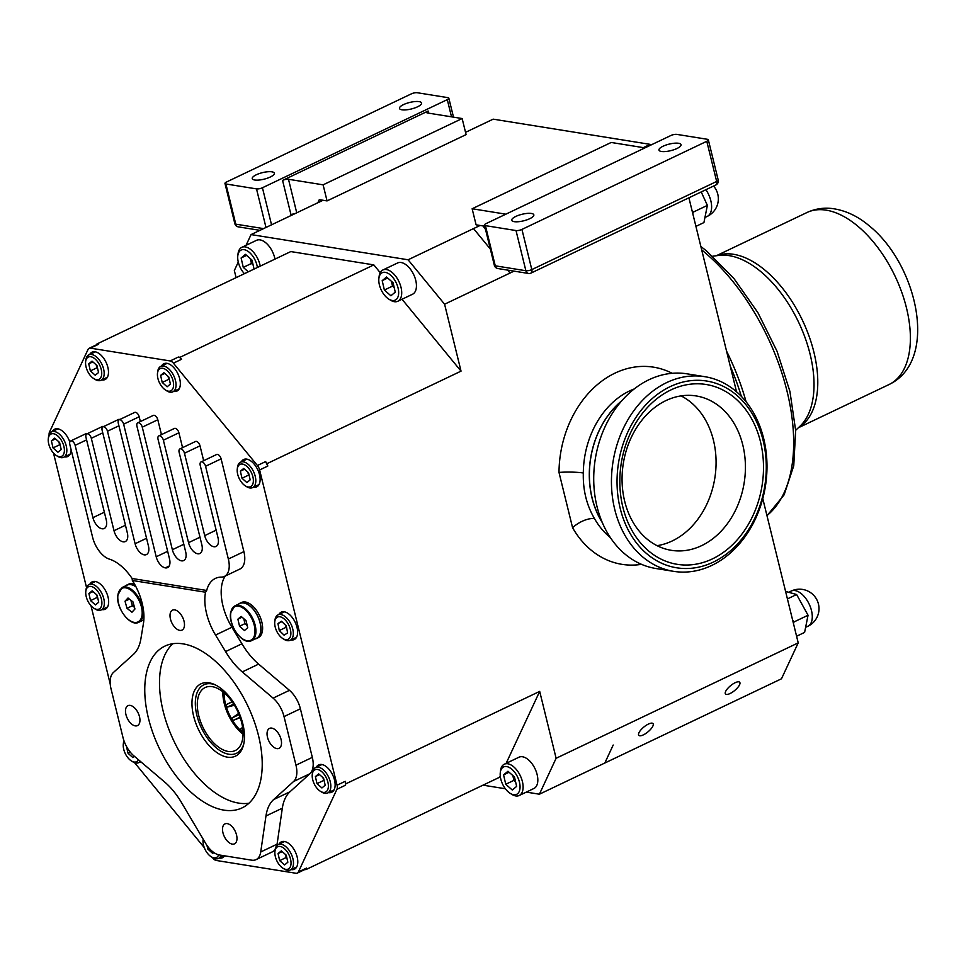 <?xml version="1.0" encoding="UTF-8"?>
<svg xmlns="http://www.w3.org/2000/svg" width="966" height="966" viewBox="0 0 966 966"><rect width="100%" height="100%" fill="white"/><g stroke="black" fill="none" stroke-linecap="round" stroke-linejoin="round"><path stroke-width="1.45" d="M236.537 834.95A11.049 6.05 -115.5 0 0 224.993 823.889A11.049 6.05 -115.5 0 0 222.953 832.777A11.049 6.05 -115.5 0 0 234.496 843.837A11.049 6.05 -115.5 0 0 236.537 834.95M281.07 739.449A11.049 6.05 -115.5 0 0 269.526 728.388A11.049 6.05 -115.5 0 0 267.497 737.275A11.049 6.05 -115.5 0 0 279.029 748.336A11.049 6.05 -115.5 0 0 281.07 739.449M184.035 621.223A11.049 6.05 -115.5 0 0 172.491 610.162A11.049 6.05 -115.5 0 0 170.463 619.049A11.049 6.05 -115.5 0 0 182.006 630.11A11.049 6.05 -115.5 0 0 184.035 621.223M139.502 716.724A11.049 6.05 -115.5 0 0 127.959 705.663A11.049 6.05 -115.5 0 0 125.93 714.55A11.049 6.05 -115.5 0 0 137.462 725.611A11.049 6.05 -115.5 0 0 139.502 716.724M148.426 718.161A89.621 49.073 64.5 0 1 164.932 646.097A89.621 49.073 64.5 0 1 258.562 735.838A89.621 49.073 64.5 0 1 242.068 807.89A89.621 49.073 64.5 0 1 148.426 718.161M172.854 643.718A89.609 49.061 -115.5 0 0 163.157 711.145A89.609 49.061 -115.5 0 0 248.914 803.241M193.598 716.023A40.065 21.94 64.5 0 1 200.976 683.819A40.065 21.94 64.5 0 1 242.84 723.932A40.065 21.94 64.5 0 1 235.463 756.149A40.065 21.94 64.5 0 1 193.598 716.023M225.259 576.026A43.313 23.715 -115.5 0 0 231.9 627.248L241.935 643.779L225.585 651.579A54.144 29.644 -115.5 0 0 242.273 671.913L273.1 698.128A21.663 11.858 -115.5 0 1 284.028 716.591L295.97 765.181A21.663 11.858 -115.5 0 1 293.579 781.506L273.632 799.57A54.144 29.644 -115.5 0 0 265.964 815.992L260.723 851.976A21.663 11.858 -115.5 0 1 256.05 859.631A21.663 11.858 -115.5 0 1 251.667 860.175L219.487 855.007A21.663 11.858 -115.5 0 1 205.492 843.113L181.415 802.42A54.144 29.644 -115.5 0 0 164.715 782.086L133.888 755.871A21.663 11.858 -115.5 0 1 122.96 737.408L111.03 688.818A21.663 11.858 -115.5 0 1 113.408 672.493L133.368 654.429A54.144 29.644 -115.5 0 0 141.024 638.007L143.439 623.481A43.313 23.715 -115.5 0 0 142.171 603.291A43.313 23.715 -115.5 0 0 132.354 580.481L132.125 578.501A43.313 23.715 -115.5 0 0 109.399 559.133A21.663 11.858 -115.5 0 1 92.603 537.253L69.818 444.481A4.335 2.367 -115.5 0 1 70.615 441.003L86.155 433.589A4.335 2.367 -115.5 0 1 87.495 433.613M256.594 638.478L258.236 637.693A19.489 10.674 -115.5 0 0 261.822 622.019A19.489 10.674 -115.5 0 0 241.452 602.506L239.809 603.291A19.489 10.674 64.5 0 1 260.18 622.804A19.489 10.674 64.5 0 1 256.594 638.478A19.489 10.674 64.5 0 1 255.072 638.961M251.595 640.615C242.877 645.711 227.988 625.219 230.657 612.661L235.004 605.827L239.906 603.484A19.272 10.554 64.5 0 1 254.481 610.874A19.272 10.554 64.5 0 1 260.627 631.704A19.272 10.554 64.5 0 1 256.497 638.285L251.595 640.615A19.272 10.554 64.5 0 0 255.712 634.046A19.272 10.554 64.5 0 0 249.566 613.217A19.272 10.554 64.5 0 0 235.004 605.827A19.272 10.554 64.5 0 0 230.874 612.396A19.272 10.554 64.5 0 0 230.753 613.325M56.33 455.517L57.646 456.35A14.079 7.704 -115.5 0 0 63.671 457.268A14.079 7.704 -115.5 0 0 66.34 446.28A14.079 7.704 -115.5 0 0 51.56 431.862A14.079 7.704 -115.5 0 0 48.481 437.127L48.3 438.673A12.341 6.762 -115.5 0 0 48.662 443.696A12.341 6.762 -115.5 0 0 56.33 455.517A12.341 6.762 -115.5 0 0 63.961 446.69A12.341 6.762 -115.5 0 0 55.545 434.434A12.341 6.762 -115.5 0 0 48.3 438.673M93.835 608.206L95.151 609.039A14.079 7.704 -115.5 0 0 101.176 609.969A14.079 7.704 -115.5 0 0 103.845 598.968A14.079 7.704 -115.5 0 0 89.065 584.551A14.079 7.704 -115.5 0 0 85.986 589.815L85.805 591.361A12.341 6.762 -115.5 0 0 86.167 596.384A12.341 6.762 -115.5 0 0 93.835 608.206A12.341 6.762 -115.5 0 0 101.466 599.379A12.341 6.762 -115.5 0 0 93.05 587.135A12.341 6.762 -115.5 0 0 85.805 591.361M124.143 741.26A12.341 6.762 -115.5 0 0 123.31 744.049A12.341 6.762 -115.5 0 0 123.672 749.073A12.341 6.762 -115.5 0 0 131.34 760.906L132.656 761.727A14.079 7.704 -115.5 0 0 138.681 762.657A14.079 7.704 -115.5 0 0 140.311 761.329M131.34 760.906A12.341 6.762 -115.5 0 0 138.524 759.819M203.186 839.212A12.341 6.762 -115.5 0 0 203.089 839.84A12.341 6.762 -115.5 0 0 203.44 844.864A12.341 6.762 -115.5 0 0 211.119 856.697L212.435 857.518A14.079 7.704 -115.5 0 0 218.461 858.448A14.079 7.704 -115.5 0 0 221.069 855.26M211.119 856.697A12.341 6.762 -115.5 0 0 218.654 854.838M282.978 868.229L284.294 869.05A14.079 7.704 -115.5 0 0 290.319 869.98A14.079 7.704 -115.5 0 0 292.988 858.979A14.079 7.704 -115.5 0 0 278.208 844.574A14.079 7.704 -115.5 0 0 275.129 849.838L274.948 851.372A12.341 6.762 -115.5 0 0 275.298 856.395A12.341 6.762 -115.5 0 0 282.978 868.229A12.341 6.762 -115.5 0 0 290.609 859.402A12.341 6.762 -115.5 0 0 282.193 847.146A12.341 6.762 -115.5 0 0 274.948 851.372M320.314 791.239L321.63 792.06A14.079 7.704 -115.5 0 0 327.655 792.989A14.079 7.704 -115.5 0 0 330.324 781.989A14.079 7.704 -115.5 0 0 315.544 767.572A14.079 7.704 -115.5 0 0 312.465 772.848L312.284 774.382A12.341 6.762 -115.5 0 0 312.634 779.405A12.341 6.762 -115.5 0 0 320.314 791.239A12.341 6.762 -115.5 0 0 327.945 782.4A12.341 6.762 -115.5 0 0 319.529 770.156A12.341 6.762 -115.5 0 0 312.284 774.382M282.809 638.55L284.125 639.371A14.079 7.704 -115.5 0 0 290.15 640.301A14.079 7.704 -115.5 0 0 292.988 630.086A14.079 7.704 -115.5 0 0 278.039 614.883A14.079 7.704 -115.5 0 0 274.96 620.148L274.779 621.693A12.341 6.762 -115.5 0 0 274.984 626.028A12.341 6.762 -115.5 0 0 282.809 638.55A12.341 6.762 -115.5 0 0 290.585 630.4A12.341 6.762 -115.5 0 0 282.265 617.588A12.341 6.762 -115.5 0 0 274.779 621.693M245.304 485.85L246.62 486.683A14.079 7.704 -115.5 0 0 252.645 487.601A14.079 7.704 -115.5 0 0 255.314 476.612A14.079 7.704 -115.5 0 0 240.534 462.195A14.079 7.704 -115.5 0 0 237.455 467.459L237.274 469.005A12.341 6.762 -115.5 0 0 237.624 474.028A12.341 6.762 -115.5 0 0 245.304 485.85A12.341 6.762 -115.5 0 0 252.935 477.023A12.341 6.762 -115.5 0 0 244.519 464.767A12.341 6.762 -115.5 0 0 237.274 469.005M93.666 378.527L94.982 379.348A14.079 7.704 -115.5 0 0 101.007 380.278A14.079 7.704 -115.5 0 0 103.676 369.278A14.079 7.704 -115.5 0 0 88.896 354.872A14.079 7.704 -115.5 0 0 85.817 360.137L85.636 361.67A12.341 6.762 -115.5 0 0 85.998 366.694A12.341 6.762 -115.5 0 0 93.666 378.527A12.341 6.762 -115.5 0 0 101.297 369.7A12.341 6.762 -115.5 0 0 92.881 357.444A12.341 6.762 -115.5 0 0 85.636 361.67M165.536 390.059L166.84 390.892A14.079 7.704 -115.5 0 0 172.878 391.822A14.079 7.704 -115.5 0 0 175.546 380.821A14.079 7.704 -115.5 0 0 160.754 366.404A14.079 7.704 -115.5 0 0 157.675 371.668L157.494 373.214A12.341 6.762 -115.5 0 0 157.856 378.237A12.341 6.762 -115.5 0 0 165.536 390.059A12.341 6.762 -115.5 0 0 173.156 381.232A12.341 6.762 -115.5 0 0 164.739 368.976A12.341 6.762 -115.5 0 0 157.494 373.214M143.777 620.124L143.837 620.1A19.489 10.674 64.5 0 1 143.777 620.124A19.489 10.674 64.5 0 1 142.244 620.619M143.849 619.846A19.272 10.554 64.5 0 1 143.68 619.93L138.778 622.273A19.272 10.554 64.5 0 0 143.028 614.702A19.272 10.554 64.5 0 0 136.375 594.368A19.272 10.554 64.5 0 0 122.187 587.473L117.707 595.31C115.884 608.061 130.35 627.163 138.778 622.273M173.687 391.423A15.154 8.296 -115.5 0 0 176.935 391.073A15.154 8.296 -115.5 0 0 179.724 378.889A15.154 8.296 -115.5 0 0 163.894 363.711A15.154 8.296 -115.5 0 0 161.576 366.017M101.828 379.892A15.154 8.296 -115.5 0 0 105.077 379.541A15.154 8.296 -115.5 0 0 107.866 367.358A15.154 8.296 -115.5 0 0 92.024 352.179A15.154 8.296 -115.5 0 0 89.717 354.474M253.466 487.214A15.154 8.296 -115.5 0 0 256.714 486.864A15.154 8.296 -115.5 0 0 259.504 474.68A15.154 8.296 -115.5 0 0 243.661 459.502A15.154 8.296 -115.5 0 0 241.343 461.808M290.971 639.903A15.154 8.296 -115.5 0 0 294.219 639.564A15.154 8.296 -115.5 0 0 297.009 627.369A15.154 8.296 -115.5 0 0 281.166 612.19A15.154 8.296 -115.5 0 0 278.848 614.497M328.476 792.603A15.154 8.296 -115.5 0 0 331.724 792.253A15.154 8.296 -115.5 0 0 334.514 780.057A15.154 8.296 -115.5 0 0 318.671 764.879A15.154 8.296 -115.5 0 0 316.353 767.185M291.14 869.593A15.154 8.296 -115.5 0 0 294.389 869.243A15.154 8.296 -115.5 0 0 297.178 857.059A15.154 8.296 -115.5 0 0 281.335 841.869A15.154 8.296 -115.5 0 0 279.029 844.175M101.998 609.57A15.154 8.296 -115.5 0 0 105.246 609.232A15.154 8.296 -115.5 0 0 108.035 597.036A15.154 8.296 -115.5 0 0 92.193 581.858A15.154 8.296 -115.5 0 0 89.886 584.164M69.818 441.969A15.154 8.296 -115.5 0 0 54.688 429.17A15.154 8.296 -115.5 0 0 52.381 431.464M661.42 151.469A11.375 3.369 166.2 0 1 658.969 150.08A11.375 3.369 166.2 0 1 665.924 145.069A11.375 3.369 166.2 0 1 678.603 143.282A11.375 3.369 166.2 0 1 681.054 144.659A11.375 3.369 166.2 0 1 674.099 149.67A11.375 3.369 166.2 0 1 661.42 151.469M401.928 109.81A11.375 3.369 166.2 0 1 399.465 108.433A11.375 3.369 166.2 0 1 406.432 103.422A11.375 3.369 166.2 0 1 419.099 101.623A11.375 3.369 166.2 0 1 421.55 103A11.375 3.369 166.2 0 1 414.595 108.011A11.375 3.369 166.2 0 1 401.928 109.81M254.698 180.002A11.375 3.369 166.2 0 1 252.247 178.613A11.375 3.369 166.2 0 1 259.202 173.602A11.375 3.369 166.2 0 1 271.881 171.815A11.375 3.369 166.2 0 1 274.332 173.192A11.375 3.369 166.2 0 1 267.377 178.203A11.375 3.369 166.2 0 1 254.698 180.002M514.202 221.661A11.375 3.369 166.2 0 1 511.751 220.272A11.375 3.369 166.2 0 1 518.706 215.261A11.375 3.369 166.2 0 1 531.372 213.462A11.375 3.369 166.2 0 1 533.836 214.85A11.375 3.369 166.2 0 1 526.868 219.862A11.375 3.369 166.2 0 1 514.202 221.661M515.602 781.832L513.936 780.359L512.825 775.541A8.791 4.806 -115.5 0 0 512.849 775.674A8.791 4.806 -115.5 0 0 515.494 781.373M735.114 682.733A9.201 3.164 140.6 0 0 727.555 688.613A9.201 3.164 140.6 0 0 725.478 693.962A9.201 3.164 140.6 0 0 730.079 693.516A9.201 3.164 140.6 0 0 737.638 687.635A9.201 3.164 140.6 0 0 739.715 682.286A9.201 3.164 140.6 0 0 735.114 682.733M648.415 724.065A9.201 3.164 140.6 0 0 640.856 729.946A9.201 3.164 140.6 0 0 638.78 735.295A9.201 3.164 140.6 0 0 643.38 734.86A9.201 3.164 140.6 0 0 650.939 728.968A9.201 3.164 140.6 0 0 653.016 723.619A9.201 3.164 140.6 0 0 648.415 724.065M253.007 264.479A8.791 4.806 -115.5 0 1 250.375 258.779L250.339 258.659A8.791 4.806 -115.5 0 0 250.375 258.779L251.45 263.476L243.275 267.377L248.31 271.82M257.391 267.485A15.154 8.296 -115.5 0 0 257.041 265.59A15.154 8.296 -115.5 0 0 246.704 250.544A15.154 8.296 -115.5 0 0 237.805 255.736A15.154 8.296 -115.5 0 0 238.24 261.907A15.154 8.296 -115.5 0 0 244.41 273.68M260.24 266.133A17.328 9.491 -115.5 0 0 260.011 265.07A17.328 9.491 -115.5 0 0 241.826 247.332A17.328 9.491 -115.5 0 0 238.034 253.816L237.805 255.736M274.96 259.117A17.328 9.491 -115.5 0 0 274.742 258.055A17.328 9.491 -115.5 0 0 256.545 240.317L241.826 247.332M394.092 287.131A8.791 4.806 -115.5 0 1 391.459 281.432L391.423 281.299A8.791 4.806 -115.5 0 0 391.459 281.432L392.534 286.129L384.359 290.017L390.88 295.777L395.251 292.155L393.09 282.772L386.569 277.013L382.198 280.635L384.359 290.017M379.324 284.559A15.154 8.296 -115.5 0 0 388.755 299.086A15.154 8.296 -115.5 0 0 398.125 288.242A15.154 8.296 -115.5 0 0 387.789 273.197A15.154 8.296 -115.5 0 0 378.889 278.389A15.154 8.296 -115.5 0 0 379.324 284.559M388.755 299.086L390.397 300.112A17.328 9.491 -115.5 0 0 397.811 301.259A17.328 9.491 -115.5 0 0 401.095 287.723A17.328 9.491 -115.5 0 0 382.898 269.973A17.328 9.491 -115.5 0 0 379.119 276.457L378.889 278.389M397.811 301.259L412.542 294.232A17.328 9.491 -115.5 0 0 415.827 280.695A17.328 9.491 -115.5 0 0 397.63 262.957L382.898 269.973M500.726 778.801A15.154 8.296 -115.5 0 0 510.145 793.315A15.154 8.296 -115.5 0 0 519.515 782.472A15.154 8.296 -115.5 0 0 509.179 767.427A15.154 8.296 -115.5 0 0 500.279 772.631A15.154 8.296 -115.5 0 0 500.726 778.801M510.145 793.315L511.787 794.354A17.328 9.491 -115.5 0 0 519.213 795.501A17.328 9.491 -115.5 0 0 522.497 781.965A17.328 9.491 -115.5 0 0 504.3 764.215A17.328 9.491 -115.5 0 0 500.509 770.699L500.279 772.631M519.213 795.501L533.932 788.473A17.328 9.491 -115.5 0 0 537.217 774.937A17.328 9.491 -115.5 0 0 519.02 757.199L504.3 764.215M785.575 591.397L796.624 594.525L808.047 615.245L804.606 632.416L796.588 636.232M793.46 623.481L794.004 621.947L792.627 620.124M701.219 191.932L707.378 205.384L703.924 222.566L695.918 226.382M692.791 213.631L693.322 212.085L691.958 210.262M634.251 388.948A82.508 64.589 99.1 0 0 629.615 390.916A82.508 64.589 99.1 0 0 583.319 472.99A17.328 2.065 0.5 0 0 559 472.434L572.584 527.714A17.328 7.716 150.3 0 1 594.537 518.67A82.508 64.589 99.1 0 0 610.379 537.615M132.125 578.501L206.688 590.467A43.313 23.715 -115.5 0 1 215.382 578.417A43.313 23.715 -115.5 0 1 221.371 577.1A21.663 11.858 -115.5 0 0 224.366 576.448A21.663 11.858 -115.5 0 0 228.35 559.036L205.565 466.276A4.335 2.367 -115.5 0 0 201.037 461.941A4.335 2.367 -115.5 0 0 200.24 465.419L218.014 537.748A10.831 5.929 -115.5 0 1 216.022 546.454A10.831 5.929 -115.5 0 1 204.707 535.611L184.47 453.235A4.335 2.367 -115.5 0 0 179.942 448.9A4.335 2.367 -115.5 0 0 179.145 452.39L201.846 544.8A10.831 5.929 -115.5 0 1 199.853 553.506A10.831 5.929 -115.5 0 1 188.539 542.663L163.375 440.206A4.335 2.367 -115.5 0 0 158.847 435.871A4.335 2.367 -115.5 0 0 158.05 439.349L185.677 551.864A10.831 5.929 -115.5 0 1 183.685 560.57A10.831 5.929 -115.5 0 1 172.371 549.726L142.268 427.165A4.335 2.367 -115.5 0 0 137.752 422.83A4.335 2.367 -115.5 0 0 136.955 426.308L169.521 558.916A10.831 5.929 -115.5 0 1 167.529 567.622A10.831 5.929 -115.5 0 1 165.331 567.887L165.331 567.887A10.831 5.929 -115.5 0 1 156.202 556.778L123.636 424.171A4.335 2.367 -115.5 0 0 119.108 419.836A4.335 2.367 -115.5 0 0 118.311 423.325L148.414 545.875A10.831 5.929 -115.5 0 1 146.421 554.581A10.831 5.929 -115.5 0 1 135.107 543.737L107.468 431.234A4.335 2.367 -115.5 0 0 102.951 426.887A4.335 2.367 -115.5 0 0 102.154 430.377L127.319 532.846A10.831 5.929 -115.5 0 1 125.326 541.552A10.831 5.929 -115.5 0 1 114.012 530.708L91.311 438.286A4.335 2.367 -115.5 0 0 86.783 433.951A4.335 2.367 -115.5 0 0 85.986 437.429L106.224 519.805A10.831 5.929 -115.5 0 1 104.231 528.511A10.831 5.929 -115.5 0 1 92.917 517.667L75.143 445.338A4.335 2.367 -115.5 0 0 70.615 441.003M224.366 576.448L239.906 569.046A21.663 11.858 -115.5 0 0 243.891 551.634L221.105 458.862A4.335 2.367 -115.5 0 0 216.577 454.527L201.037 461.941M203.657 460.685L200.01 445.833A4.335 2.367 -115.5 0 0 195.482 441.498L179.942 448.9M182.562 447.656L178.915 432.792A4.335 2.367 -115.5 0 0 174.387 428.457L158.847 435.871M161.467 434.615L157.808 419.763A4.335 2.367 -115.5 0 0 153.292 415.416L137.752 422.83M140.36 421.587L139.176 416.769A4.335 2.367 -115.5 0 0 134.648 412.434L119.108 419.836M119.82 419.498A4.335 2.367 -115.5 0 0 118.492 419.486L102.951 426.887M103.652 426.561A4.335 2.367 -115.5 0 0 102.324 426.537L86.783 433.951M134.588 584.225A19.489 10.674 -115.5 0 0 128.635 584.164L126.993 584.937A19.489 10.674 64.5 0 1 135.844 586.543M134.564 762.669L204.285 847.629M212.375 857.482L213.003 858.255A6.496 3.562 -115.5 0 0 216.263 860.465L295.994 873.264A6.496 3.562 -115.5 0 0 297.311 873.107A6.496 3.562 -115.5 0 0 298.385 871.96L336.929 789.282A6.496 3.562 -115.5 0 0 337.062 785.213L259.625 469.959A6.496 3.562 -115.5 0 0 257.403 465.503L173.409 363.168A6.496 3.562 -115.5 0 0 170.161 360.946L90.418 348.146A6.496 3.562 -115.5 0 0 89.101 348.315A6.496 3.562 -115.5 0 0 88.027 349.463L49.483 432.128A6.496 3.562 -115.5 0 0 49.109 434.628M53.504 453.09L86.529 587.533M91.009 605.779L110.233 684.037M64.493 456.882A15.154 8.296 -115.5 0 0 67.741 456.532A15.154 8.296 -115.5 0 0 71.134 449.83M139.502 762.271A15.154 8.296 -115.5 0 0 141.471 762.319M219.282 858.062A15.154 8.296 -115.5 0 0 222.53 857.711A15.154 8.296 -115.5 0 0 224.595 855.828M241.935 643.779A54.144 29.644 -115.5 0 0 258.634 664.113L289.462 690.328A21.663 11.858 -115.5 0 1 300.39 708.79L312.32 757.38A21.663 11.858 -115.5 0 1 309.941 773.706L289.981 791.77A54.144 29.644 -115.5 0 0 282.326 808.192L277.085 844.175A21.663 11.858 -115.5 0 1 276.795 845.636M256.05 859.631L272.412 851.831A21.663 11.858 -115.5 0 0 275.189 849.404M304.906 869.485L305.824 869.629L306.56 868.06A6.496 3.562 64.5 0 1 305.485 869.207L297.311 873.107M345.236 781.313A6.496 3.562 64.5 0 1 345.116 785.382L345.852 783.812L345.236 781.313L337.062 785.213M265.59 461.603A6.496 3.562 64.5 0 1 267.799 466.059L265.59 461.603L257.403 465.503M178.336 357.046A6.496 3.562 64.5 0 1 181.596 359.267L179.99 357.311L178.336 357.046L170.161 360.946M89.101 348.315L97.288 344.415A6.496 3.562 64.5 0 1 98.604 344.246L96.95 343.981L96.588 344.741M267.184 463.559L461.036 371.137L402.025 299.255M345.852 783.812L539.692 691.39L556.114 758.274L539.402 794.209L526.313 792.108M762.778 498.577L798.218 642.873L556.114 758.274M688.903 197.801L736.551 391.822M514.045 271.132L444.589 304.218L461.036 371.137M236.09 277.64L234.34 270.516L238.276 262.052M305.824 869.629L499.663 777.219L500.255 775.952M506.136 763.345L539.692 691.39M179.99 357.311L373.83 264.901L290.79 251.571L96.95 343.981M380.218 272.678L373.83 264.901M503.588 774.877L505.749 784.259L512.282 790.019L516.641 786.396L514.492 777.014L507.959 771.254L503.588 774.877L509.094 772.257M706.786 141.29A4.335 1.28 -13.8 0 0 708.332 139.828A4.335 1.28 -13.8 0 0 707.402 139.297L676.792 134.383A4.335 1.28 -13.8 0 0 670.863 135.518L486.007 223.641A4.335 1.28 -13.8 0 0 484.461 225.102A4.335 1.28 -13.8 0 0 485.403 225.633L516.013 230.548A4.335 1.28 -13.8 0 0 521.942 229.413L531.807 269.599L716.663 181.463L706.786 141.29L521.942 229.413M265.988 227.457L256.509 188.889A4.335 1.28 -13.8 0 0 262.438 187.754L447.294 99.631A4.335 1.28 -13.8 0 0 448.828 98.17A4.335 1.28 -13.8 0 0 447.898 97.651L417.288 92.736A4.335 1.28 -13.8 0 0 411.359 93.859L226.515 181.994A4.335 1.28 -13.8 0 0 224.969 183.455A4.335 1.28 -13.8 0 0 225.899 183.975L235.776 224.16L263.549 228.616M256.509 188.889L225.899 183.975M465.527 132.342L493.179 119.156L650.215 144.369L650.794 145.081M798.218 642.873L781.482 678.784L539.402 794.209M480.09 225.464L473.545 228.592L490.354 249.071L473.521 228.592L408.087 259.782L444.589 304.218M650.215 144.369L643.356 147.629M323.055 200.264L251.063 234.581L408.087 259.782M507.621 270.106L510.024 273.016M613.193 745.04L604.825 763.019M246.064 245.304L251.063 234.581M505.363 788.751L483.012 785.165M621.911 400.649A82.508 64.589 99.1 0 0 602.325 522.63M583.319 472.99C582.86 489.979 586.604 505.206 594.537 518.67M317.85 202.739L319.287 199.66L327.051 200.904L323.103 184.832L462.146 118.54L427.54 112.986A4.335 1.28 166.2 0 1 426.61 112.454A4.335 1.28 166.2 0 1 428.155 111.005L428.687 113.167M291.177 215.454L282.567 180.413L428.155 111.005M282.567 180.413A4.335 1.28 166.2 0 1 288.496 179.278L296.731 212.798M323.103 184.832L288.496 179.278M327.051 200.904L466.095 134.612L462.146 118.54M320.579 199.865L321.328 201.085M485.065 227.565L483.845 226.068L476.093 224.824L472.145 208.753L611.188 142.461L644.926 147.883M472.145 208.753L505.882 214.174M485.524 229.389L482.94 225.923M707.378 205.384L693.322 212.085M796.624 594.525L787.423 598.908M808.047 615.245L794.004 621.947M394.2 287.59L392.534 286.129M387.704 278.015L382.198 280.635M246.62 255.362L241.114 257.994L243.275 267.377M241.114 257.994L245.485 254.36L252.005 260.12L254.07 269.079M253.116 264.95L251.45 263.476M513.936 780.359L505.749 784.259M130.869 600.236L132.402 605.754L134.516 607.409M132.982 601.89L128.007 598.002L125.025 601.214L127.005 608.326L131.968 612.215L134.95 609.003L132.982 601.89M129.432 599.113L125.025 601.214M132.402 605.754L127.005 608.326M122.187 587.473L127.089 585.142A19.272 10.554 64.5 0 1 135.989 586.833M125.665 585.819A19.489 10.674 64.5 0 1 126.993 584.937M168.12 376.414A6.605 3.61 -115.5 0 0 169.255 379.058M168.096 376.402L168.772 379.336L162.228 382.451L160.61 375.412L163.882 372.683L168.784 377.006L170.402 384.057L167.13 386.786L162.228 382.451M169.461 379.952L168.772 379.336M164.739 373.431L160.61 375.412M96.25 364.882A6.605 3.61 -115.5 0 0 97.397 367.527M96.226 364.858L96.902 367.805L90.369 370.92L88.739 363.868L92.024 361.151L96.926 365.474L98.544 372.526L95.26 375.243L90.369 370.92M97.602 368.42L96.902 367.805M92.881 361.9L88.739 363.868M247.888 472.205A6.605 3.61 -115.5 0 0 249.035 474.849M247.864 472.181L248.54 475.127L241.995 478.242L240.377 471.203L243.661 468.474L248.564 472.797L250.182 479.848L246.898 482.577L241.995 478.242M249.24 475.743L248.54 475.127M244.507 469.222L240.377 471.203M285.453 625.087A6.605 3.61 -115.5 0 0 286.636 627.707M285.368 625.002L285.827 627.417L279.283 630.532L284.113 635.193L287.614 632.875L286.286 625.896L281.456 621.235L277.954 623.553L279.283 630.532M286.745 628.311L285.827 627.417M281.903 621.669L277.954 623.553M324.25 781.12L322.873 777.57A6.605 3.61 -115.5 0 0 324.045 780.226M319.517 774.611L315.387 776.579L318.671 773.863L323.574 778.185L325.192 785.237L321.907 787.954L317.005 783.631L323.55 780.516M315.387 776.579L317.005 783.631M285.562 854.584A6.605 3.61 -115.5 0 0 286.709 857.228M285.538 854.56L286.214 857.506L279.669 860.621L284.572 864.944L287.856 862.227L286.238 855.176L281.335 850.853L278.051 853.57L279.669 860.621M286.914 858.11L286.214 857.506M282.193 851.601L278.051 853.57M213.8 852.507L212.713 853.413L207.811 849.09L209.284 848.389M206.966 845.419L207.811 849.09M134.467 756.354L132.946 757.622L128.043 753.299L130.325 752.212M126.449 746.38L128.043 753.299M123.902 740.596A14.079 7.704 -115.5 0 0 123.491 742.516L123.31 744.049M97.771 598.099L96.407 594.549A6.605 3.61 -115.5 0 0 97.566 597.205M93.05 591.59L88.908 593.559L92.193 590.83L97.095 595.153L98.713 602.204L95.441 604.933L90.538 600.611L97.083 597.483M88.908 593.559L90.538 600.611M58.926 441.873A6.605 3.61 -115.5 0 0 60.061 444.517M58.902 441.848L59.578 444.795L53.033 447.91L51.403 440.858L54.688 438.141L59.59 442.464L61.208 449.516L57.936 452.245L53.033 447.91M60.266 445.411L59.578 444.795M55.545 438.89L51.403 440.858M243.782 618.687L244.953 623.662L247.224 625.642M246.052 620.679L241.138 616.393L237.89 619.17L239.556 626.234L244.47 630.52L247.719 627.731L246.052 620.679M242.055 617.189L237.89 619.17M244.953 623.662L239.556 626.234M238.481 604.161A19.489 10.674 64.5 0 1 239.809 603.291M225.585 651.579L215.551 635.048L231.9 627.248M206.688 590.467L205.553 592.23A43.313 23.715 -115.5 0 0 215.551 635.048M132.354 580.481L205.553 592.23M622.877 507.198A91.07 71.279 -80.9 0 1 670.911 389.926A91.07 71.279 -80.9 0 1 760.447 441.619A91.07 71.279 -80.9 0 1 712.413 558.891A91.07 71.279 -80.9 0 1 622.877 507.198M624.688 501.294A78.186 61.196 -80.9 0 1 696.136 395.939A78.186 61.196 -80.9 0 1 742.794 444.988A78.186 61.196 -80.9 0 1 671.358 550.33A78.186 61.196 -80.9 0 1 624.688 501.294M681.09 395.903A78.186 61.196 -80.9 0 1 713.451 440.279A78.186 61.196 -80.9 0 1 657.049 545.669M763.104 440.351A94.583 74.044 -80.9 0 1 713.222 562.152A94.583 74.044 -80.9 0 1 620.22 508.466A94.583 74.044 -80.9 0 1 670.114 386.666A94.583 74.044 -80.9 0 1 763.104 440.351M763.671 438.516A98.568 77.159 -80.9 0 1 673.592 571.341A98.568 77.159 -80.9 0 1 614.762 509.517A98.568 77.159 -80.9 0 1 704.842 376.692A98.568 77.159 -80.9 0 1 763.671 438.516M673.592 571.341L655.866 568.503A98.568 77.159 -80.9 0 1 597.036 506.667A98.568 77.159 -80.9 0 1 687.116 373.842L704.842 376.692M602.096 522.075A82.4 64.505 -80.9 0 1 592.158 498.106A82.4 64.505 -80.9 0 1 621.512 401.107M243.698 744.231A37.928 20.769 64.5 0 1 220.26 750.787A37.928 20.769 64.5 0 1 195.881 710.336A37.928 20.769 64.5 0 1 195.567 698.998A37.928 20.769 64.5 0 1 215.418 684.918M243.058 734.196A34.921 19.127 64.5 0 1 223.327 698.865A34.921 19.127 64.5 0 1 222.82 691.728M197.813 711.024A34.921 19.127 64.5 0 1 205.154 687.526A34.921 19.127 64.5 0 1 242.551 727.06A34.921 19.127 64.5 0 1 235.209 750.57A34.921 19.127 64.5 0 1 197.813 711.024M232.094 701.678L226.66 704.492L226.104 706.134A32.989 18.064 64.5 0 1 224.559 699.299A32.989 18.064 64.5 0 1 224.076 692.851L225.15 693.709M243.058 732.566A32.989 18.064 64.5 0 1 240.631 730.477L242.937 730.381M242.599 727.326L240.558 729.064L240.631 730.477A32.989 18.064 64.5 0 1 232.021 719.561L233.603 720.25L240.063 717.17M240.208 717.617L233.603 720.25M239.52 712.848L232.202 717.907L232.021 719.561A32.989 18.064 64.5 0 1 226.104 706.134L227.433 707.064L233.712 704.069M234.424 705.228L227.433 707.064M226.66 704.492L232.214 701.835M232.202 717.907L239.109 714.611M240.558 729.064L242.695 728.05M726.565 351.141A162.433 88.944 64.5 0 1 746.09 401.784M730.224 366.054A157.011 85.974 64.5 0 1 741.345 396.362M230.802 612.999A18.62 10.203 -115.5 0 0 240.57 637.331A18.62 10.203 -115.5 0 0 254.807 633.913A18.62 10.203 -115.5 0 0 245.05 609.582A18.62 10.203 -115.5 0 0 230.802 612.999M117.864 595.611A18.62 10.203 -115.5 0 0 128.563 619.665A18.62 10.203 -115.5 0 0 142.111 614.605A18.62 10.203 -115.5 0 0 131.412 590.564A18.62 10.203 -115.5 0 0 117.864 595.611M806.489 626.946L807.902 626.27A19.489 10.674 -115.5 0 0 811.718 611.587A19.489 10.674 -115.5 0 0 795.73 590.721A19.489 10.674 -115.5 0 0 791.13 591.083L789.186 592.001M705.82 217.084L707.233 216.408A19.489 10.674 -115.5 0 0 711.048 201.725A19.489 10.674 -115.5 0 0 705.892 189.698M641.521 564.337A99.836 78.149 -80.9 0 1 572.584 527.714M92.917 517.667L104.352 512.209M75.143 445.338L86.59 439.88M228.35 559.036L243.891 551.634M205.565 466.276L221.105 458.862M204.707 535.611L216.143 530.153M184.47 453.235L200.01 445.833M188.539 542.663L199.986 537.217M163.375 440.206L178.915 432.792M172.371 549.726L183.818 544.269M142.268 427.165L157.808 419.763M165.331 567.887L169.11 566.088L165.331 567.887M156.202 556.778L167.649 551.32M123.636 424.171L139.176 416.769M135.107 543.737L146.554 538.279M107.468 431.234L118.915 425.777M114.012 530.708L125.447 525.25M91.311 438.286L102.758 432.828M559 472.434A99.836 78.149 -80.9 0 1 672.191 373.311M267.799 466.059L259.625 469.959M345.116 785.382L336.929 789.282M306.56 868.06L298.385 871.96M181.596 359.267L173.409 363.168M98.604 344.246L90.418 348.146M262.438 187.754L271.543 224.812M451.508 116.838L447.294 99.631M238.361 226.877A4.335 3.393 99.1 0 1 235.776 224.16A4.335 1.28 166.2 0 1 234.835 223.629A4.335 4.335 0 0 0 238.361 226.877L259.939 230.343M295.487 213.401L290.959 214.561M485.403 225.633L495.268 265.819L525.878 270.734L516.013 230.548M531.807 269.599A4.335 1.28 166.2 0 1 525.878 270.734A4.335 3.393 -80.9 0 0 528.462 273.45A4.335 4.335 0 0 0 531.01 273.076A4.335 2.367 64.5 0 0 531.807 269.599M708.332 139.828L718.197 180.002A4.335 1.28 166.2 0 1 716.663 181.463A4.335 2.367 64.5 0 1 715.866 184.953L531.01 273.076M495.268 265.819A4.335 1.28 166.2 0 1 494.338 265.288A4.335 4.335 0 0 0 497.852 268.536A4.335 3.393 -80.9 0 1 495.268 265.819M260.723 851.976L277.085 844.175M265.964 815.992L282.326 808.192M273.632 799.57L289.981 791.77M293.579 781.506L309.941 773.706M295.97 765.181L312.32 757.38M284.028 716.591L300.39 708.79M273.1 698.128L289.462 690.328M242.273 671.913L258.634 664.113M766.956 515.59A162.433 88.944 -115.5 0 0 787.278 392.232A162.433 88.944 -115.5 0 0 703.139 251.075A162.433 88.944 -115.5 0 0 701.702 249.904M795.646 430.329L800.102 426.103A96.032 52.587 -115.5 0 0 809.737 352.759A96.032 52.587 -115.5 0 0 760.508 271.361A96.032 52.587 -115.5 0 0 718.728 255.422L712.642 256.219M798.616 427.515A95.296 52.176 -115.5 0 0 814.845 356.273A95.296 52.176 -115.5 0 0 764.661 269.9A95.296 52.176 -115.5 0 0 716.7 255.688M806.924 212.544C815.002 208.813 823.491 207.485 832.378 208.559C845.431 210.383 857.627 216.07 868.941 225.597C917.483 264.225 939.387 360.765 888.949 384.577A95.296 52.176 -115.5 0 0 907.895 314.288A95.296 52.176 -115.5 0 0 857.277 225.754A95.296 52.176 -115.5 0 0 806.924 212.544L716.325 255.736M70.059 454.225L63.671 457.268M107.564 606.926L101.176 609.969M140.722 761.679L138.681 762.657M224.112 855.755L218.461 858.448M296.707 866.937L290.319 869.98M334.031 789.947L327.655 792.989M296.538 637.258L290.15 640.301M259.033 484.57L252.645 487.601M107.395 377.235L101.007 380.278M179.253 388.779L172.878 391.822M807.902 626.27A19.489 19.489 0 0 0 818.588 604.656A19.489 19.489 0 0 0 791.13 591.083M707.233 216.408A19.489 19.489 0 0 0 713.572 186.04M224.969 183.455L234.835 223.629M448.828 98.17L453.501 117.152M484.461 225.102L494.338 265.288M497.852 268.536L528.462 273.45M715.866 184.953A4.335 4.335 0 0 0 718.197 180.002M167.142 363.361L160.754 366.404M95.272 351.829L88.896 354.872M246.91 459.152L240.534 462.195M284.415 611.84L278.039 614.883M321.92 764.529L315.544 767.572M284.584 841.531L278.208 844.574M203.089 839.84L203.162 839.176M95.441 581.508L89.065 584.551M57.936 428.819L51.56 431.862M220.26 750.787L221.902 751.814M195.567 698.998L195.796 697.078M766.992 515.711L784.114 494.858L793.75 465.757L795.658 430.534L789.934 391.484L777.05 351.274L757.924 312.694L733.906 278.486L706.641 251.039L700.857 246.463M888.949 384.577L798.351 427.769"/></g></svg>
